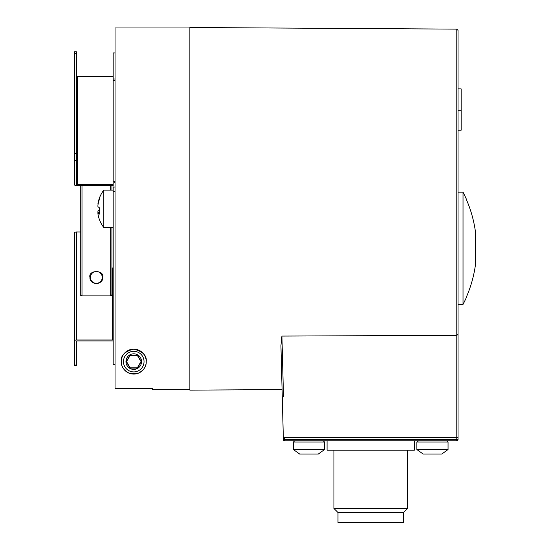 <?xml version="1.0" encoding="UTF-8"?>
<svg xmlns="http://www.w3.org/2000/svg" width="550" height="550" viewBox="0 0 550 550"><rect width="100%" height="100%" fill="white"/><g stroke="black" fill="none" stroke-linecap="round" stroke-linejoin="round"><path stroke-width="0.82" d="M102.259 277.42A5.926 5.926 0 0 1 96.333 283.339A5.926 5.926 0 0 1 90.406 277.42A5.926 5.926 0 0 1 96.333 271.494A5.926 5.926 0 0 1 102.259 277.42M74.504 160.593L74.504 51.741L76.374 51.741L76.374 160.593L74.504 160.593L74.504 184.718A1.87 0.935 0 0 0 76.374 185.653L112.234 185.653A0.935 0.468 0 0 1 113.169 186.12L113.169 181.211L114.208 181.094L115.039 183.226M76.374 76.237A0.935 0.468 180 0 0 77.316 76.704L77.316 184.718A0.935 0.468 0 0 1 76.374 184.25L76.374 160.593M76.374 340.003L76.374 231.983A1.87 0.935 180 0 0 74.504 232.925L74.504 340.938A1.87 0.935 0 0 1 76.374 340.003L112.234 340.003A0.935 0.468 0 0 0 113.169 339.529M76.374 348.693L76.374 341.406A0.935 0.468 0 0 1 77.316 340.938L113.169 340.938M115.039 80.073L114.208 80.644L113.169 80.218L113.169 76.704L77.316 76.704M77.316 184.718L113.169 184.718M76.374 365.894L76.374 365.062L74.504 365.062L74.504 365.894L76.374 365.894M74.504 365.062L74.504 340.938M76.374 231.983L80.74 231.983M76.374 341.406L76.374 365.062M115.039 52.917L113.169 52.917L113.169 76.704M115.039 187.055L113.169 187.055L113.169 364.726L115.039 364.726M115.039 191.386L113.169 191.386M113.169 79.042L115.039 79.042M458.033 175.697L458.033 130.213L461.147 130.213L461.147 88.894L458.033 88.894L458.033 99.811M99.639 197.45A30.69 30.69 0 0 1 103.819 190.114L103.819 227.528L113.169 227.528M97.969 212.733A30.532 29.892 0 0 1 97.927 212.458L97.927 210.987L99.694 209.619M99.639 208.821L99.605 207.976M98.147 203.913L97.969 204.903M97.927 203.913A30.532 29.892 0 0 1 99.605 197.581M99.694 197.347L99.694 198.619A30.532 29.892 180 0 0 97.927 205.184L97.927 206.656L99.694 208.024L99.694 214.129L97.893 212.74L99.612 212.733L97.927 212.761L97.927 213.73A30.532 29.892 180 0 0 99.694 220.296L99.578 219.794L99.694 220.296M418.516 440.804L416.873 442.056L416.873 449.536L448.051 449.536L448.051 442.056L416.873 442.056L416.873 449.536L423.108 454.025L441.815 454.025L448.051 449.536L441.815 454.025M444.854 440.804L442.798 440.804M442.393 440.804L432.493 440.804M430.093 440.804L418.578 440.804M446.806 440.804L448.051 442.056L448.051 449.536M113.169 267.981L111.925 267.981L113.169 267.981M327.071 440.804L327.071 450.161L414.377 450.161L414.377 440.804M333.933 450.161L333.933 508.468L337.989 512.524L337.989 522.5L403.466 522.5L403.466 512.524L407.516 508.468L333.933 508.468M407.516 450.161L407.516 508.468M403.466 512.524L337.989 512.524M299.633 454.025L293.397 449.536L324.576 449.536L324.576 442.056L293.397 442.056L293.397 449.536L299.633 454.025L318.34 454.025L324.576 449.536L318.34 454.025M321.379 440.804L319.316 440.804M318.918 440.804L309.018 440.804M306.618 440.804L294.656 440.804M457.669 440.44L456.782 440.804A1.244 1.244 0 0 0 457.394 440.646L456.782 440.804A1.244 1.244 0 0 0 458.033 439.56L456.782 440.804L456.789 439.56L458.033 439.56L458.033 207.824M282.074 389.579L189.874 390.143L189.874 27.5L456.789 29.129L458.033 30.381L458.033 88.44M458.033 175.725L458.033 203.081M458.033 103.531L458.033 110.722L461.147 110.722M458.033 108.604L458.033 130.247M458.033 154.041L458.033 154.797M283.498 396.33L281.909 336.077L280.926 345.702C282.459 404.332 282.459 404.332 280.926 345.702L281.05 350.233L280.926 345.702M282.246 396.007L281.05 350.233M283.546 439.587L283.332 437.594L284.591 437.559L284.632 440.804L283.387 439.594L284.639 440.433M283.195 384.684L283.422 393.257M456.782 440.804L284.632 440.804A1.244 1.244 0 0 1 283.387 439.594L456.789 439.56L456.789 437.559L284.591 437.559M292.504 440.804L297.447 440.804M102.726 277.42C102.953 280.72 100.815 282.851 96.312 283.814C91.836 282.824 89.712 280.692 89.939 277.42C88.027 269.672 104.631 269.672 102.726 277.42M110.674 227.528L110.681 295.907L111.925 294.656L111.925 227.528M80.74 185.653L80.74 294.656L81.991 295.907L81.991 185.653M80.74 258.197L80.74 295.907L111.925 295.907L111.925 294.656M110.674 185.653L110.674 190.114M111.925 190.114L111.925 185.653M80.74 211.461L80.74 205.961M81.991 205.7L81.991 208.718M458.033 304.425L463.018 304.425L463.018 192.177L458.033 192.177L458.033 209.811M463.018 304.425A121.66 121.66 0 0 0 466.764 296.553L466.764 296.147C471.047 286.192 473.956 275.653 475.496 264.522L475.496 232.086C473.956 220.949 471.047 210.409 466.764 200.454L466.764 200.049A121.66 121.66 0 0 0 463.018 192.177M466.764 200.049L466.764 200.454M475.496 234.664L475.496 236.431M475.496 238.466L475.496 240.625M475.496 243.148L475.496 255.874M475.496 258.129L475.496 260.143M475.496 261.931L475.496 238.521M466.764 296.147L466.764 296.553M475.496 232.086L475.496 238.226M127.696 359.618L130.151 355.369L137.349 355.369L133.519 355.369M138.579 357.493L137.493 355.128L130.151 355.369L128.851 357.624M128.81 365.523L127.992 364.107M133.753 355.369L137.349 355.369L140.36 360.58M140.064 360.071L138.951 358.146M133.753 355.19L130.013 355.128L126.273 361.604L130.013 368.087L137.493 368.087L140.951 361.604L137.349 367.84L133.98 367.84M137.349 355.369L141.233 361.604L137.493 355.128M133.753 368.026L130.013 368.087M140.951 361.604L137.349 367.84L130.151 367.84L126.548 361.604L130.013 355.128M137.493 368.087L141.233 361.604M125.957 361.604A7.796 7.796 0 0 0 133.753 369.401A7.796 7.796 0 0 0 141.542 361.604A7.796 7.796 0 0 0 133.753 353.808A7.796 7.796 0 0 0 125.957 361.604M123.241 368.321A12.471 12.471 0 0 0 129.463 373.319C123.784 370.453 121.055 366.547 121.275 361.604C120.532 355.589 124.699 351.429 133.774 349.133C142.842 351.471 146.988 355.63 146.224 361.604C146.451 366.541 143.722 370.446 138.043 373.319A12.471 12.471 0 0 1 129.463 373.319L138.043 373.319A12.471 12.471 0 0 0 145.743 365.042M189.874 389.668L152.46 389.668L152.46 388.664L115.039 388.664L115.039 27.974L189.874 27.974M145.764 364.973A12.471 12.471 0 0 0 133.753 349.133A12.471 12.471 0 0 0 121.756 365.028M121.777 365.097A12.471 12.471 0 0 0 123.166 368.197M144.038 361.604A10.292 10.292 0 0 1 133.753 371.896A10.292 10.292 0 0 1 123.461 361.604A10.292 10.292 0 0 1 133.753 351.319A10.292 10.292 0 0 1 144.038 361.604M74.504 53.542L76.374 53.542M74.504 153.615L76.374 153.615M112.234 267.981L112.234 340.003M113.169 80.218L113.169 181.211M97.927 212.458L99.598 212.458M99.578 210.987L97.927 210.987M456.789 207.817L456.789 29.136L456.789 335.328L458.033 334.448M281.909 336.077L456.789 335.328L456.789 437.559L458.033 437.559L458.033 439.56A1.244 1.244 0 0 1 457.394 440.646M99.639 220.192A30.69 30.69 0 0 0 103.819 227.528M103.819 190.114L113.169 190.114M324.576 442.056L323.331 440.804L324.576 442.056L324.576 449.536M293.397 442.056L294.642 440.804M458.033 380.552L458.033 342.134M458.033 125.352L458.033 88.385M280.933 345.929L283.243 434.156M283.332 437.594L282.246 396.048M416.873 449.536L423.108 454.025"/></g></svg>
